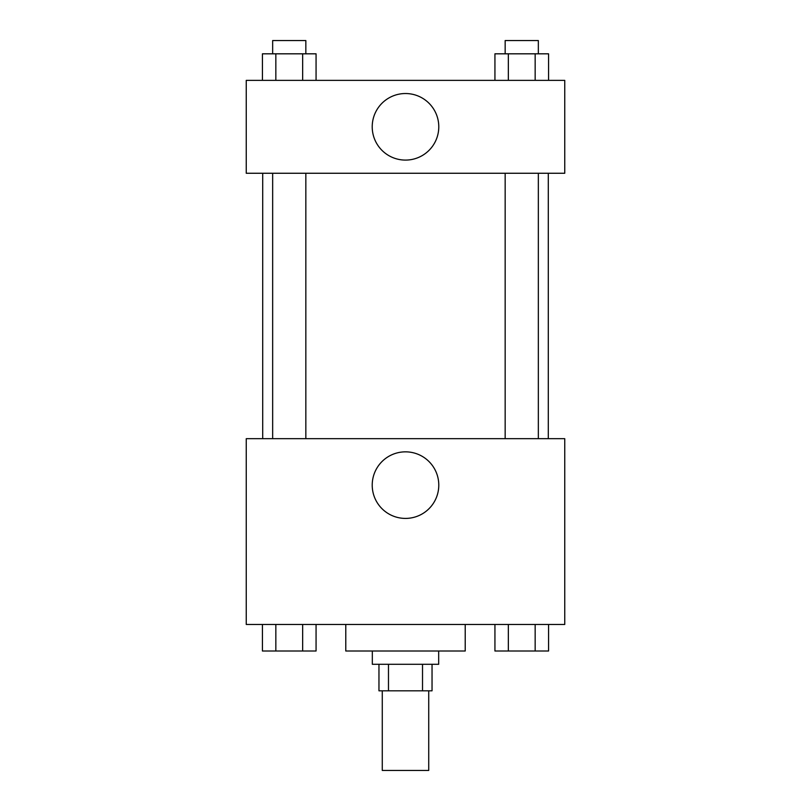 <?xml version="1.0" encoding="UTF-8"?>
<svg xmlns="http://www.w3.org/2000/svg" width="811" height="811" viewBox="0 0 811 811"><rect width="100%" height="100%" fill="white"/><g stroke="black" fill="none" stroke-linecap="round" stroke-linejoin="round"><path stroke-width="1.22" d="M382.275 690.82L382.275 770.45L428.725 770.45L428.725 690.82M422.521 664.28L422.521 690.82L378.96 690.82L378.96 664.28M422.521 690.82L432.04 690.82L432.04 664.28M438.68 651.01L438.68 664.28L372.32 664.28L372.32 651.01M388.479 664.28L388.479 690.82M345.78 624.47L345.78 651.01L465.22 651.01L465.22 624.47M564.75 624.47L246.25 624.47L246.25 438.68L564.75 438.68L564.75 624.47M405.5 518.411A33.281 33.281 0 0 1 376.679 468.484A33.281 33.281 0 0 1 434.321 468.484A33.281 33.281 0 0 1 405.5 518.411M548.297 173.26L548.297 438.68M505.162 438.68L505.162 173.26M305.838 173.26L305.838 438.68M564.75 173.26L246.25 173.26L246.25 80.36L564.75 80.36L564.75 173.26M438.781 126.81A33.281 33.281 0 0 1 388.854 155.631A33.281 33.281 0 0 1 388.854 97.989A33.281 33.281 0 0 1 438.781 126.81M548.571 80.36L548.571 53.82L494.933 53.82L494.933 80.36M535.159 53.82L535.159 80.36M508.345 53.82L508.345 80.36M505.162 53.82L505.162 40.55L538.342 40.55L538.342 53.82M316.067 80.36L316.067 53.82L262.429 53.82L262.429 80.36M302.655 53.82L302.655 80.36M275.841 53.82L275.841 80.36M272.658 53.82L272.658 40.55L305.838 40.55L305.838 53.82M548.571 624.47L548.571 651.01L494.933 651.01L494.933 624.47M535.159 624.47L535.159 651.01M508.345 624.47L508.345 651.01M538.342 651.01L505.162 651.01M316.067 624.47L316.067 651.01L262.429 651.01L262.429 624.47M302.655 624.47L302.655 651.01M275.841 624.47L275.841 651.01M305.838 651.01L272.658 651.01M262.703 173.26L262.703 438.68M538.342 438.68L538.342 173.26M272.658 173.26L272.658 438.68"/></g></svg>
